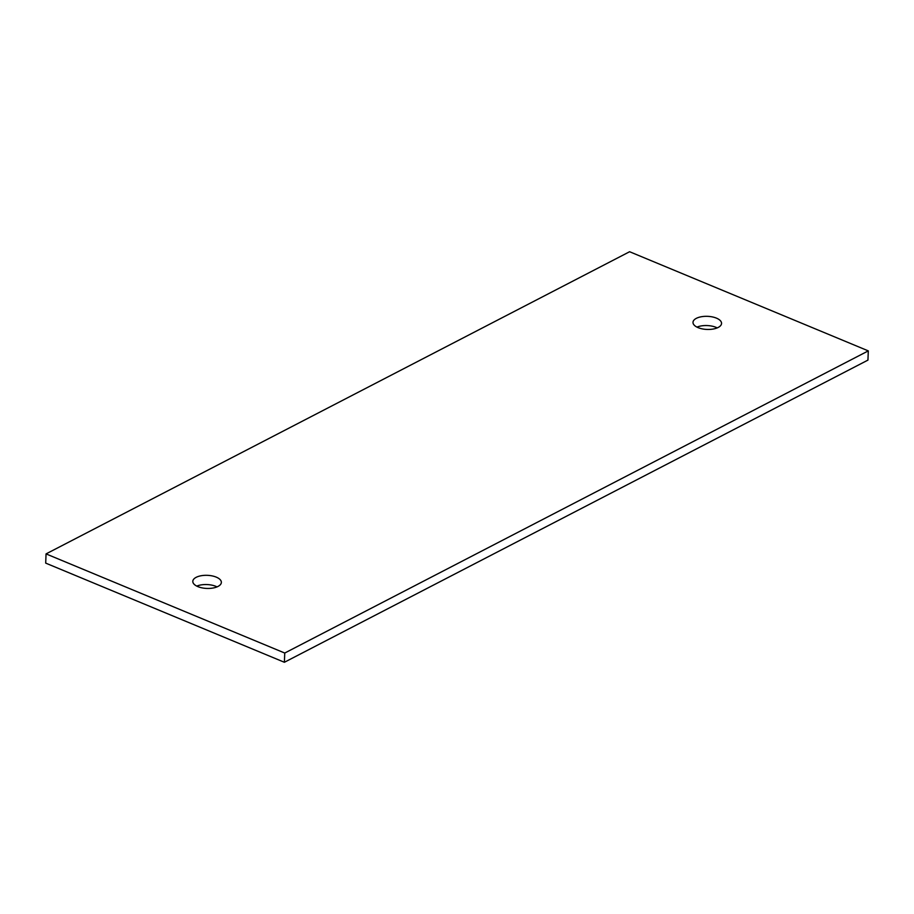 <?xml version="1.0" encoding="UTF-8"?>
<svg xmlns="http://www.w3.org/2000/svg" width="914" height="914" viewBox="0 0 914 914"><rect width="100%" height="100%" fill="white"/><g stroke="black" fill="none" stroke-linecap="round" stroke-linejoin="round"><path stroke-width="1.37" d="M629.609 251.727L868.3 350.885L284.745 653.042L46.054 553.895L629.609 251.727M284.745 653.042L284.391 662.273L867.946 360.105L868.3 350.885M284.391 662.273L45.7 563.115L46.054 553.895M717.227 327.898A14.281 6.558 2.2 0 0 696.959 327.109M217.041 586.891A14.281 6.558 2.2 0 0 196.773 586.103M696.331 318.346A14.281 6.558 -177.8 0 1 712.269 316.895A14.281 6.558 -177.8 0 1 721.546 323.442A14.281 6.558 -177.8 0 1 707.013 329.44A14.281 6.558 -177.8 0 1 692.995 322.345A14.281 6.558 -177.8 0 1 696.331 318.346M196.144 577.34A14.281 6.558 -177.8 0 1 212.082 575.889A14.281 6.558 -177.8 0 1 221.359 582.435A14.281 6.558 -177.8 0 1 206.838 588.433A14.281 6.558 -177.8 0 1 192.808 581.338A14.281 6.558 -177.8 0 1 196.144 577.34"/></g></svg>
